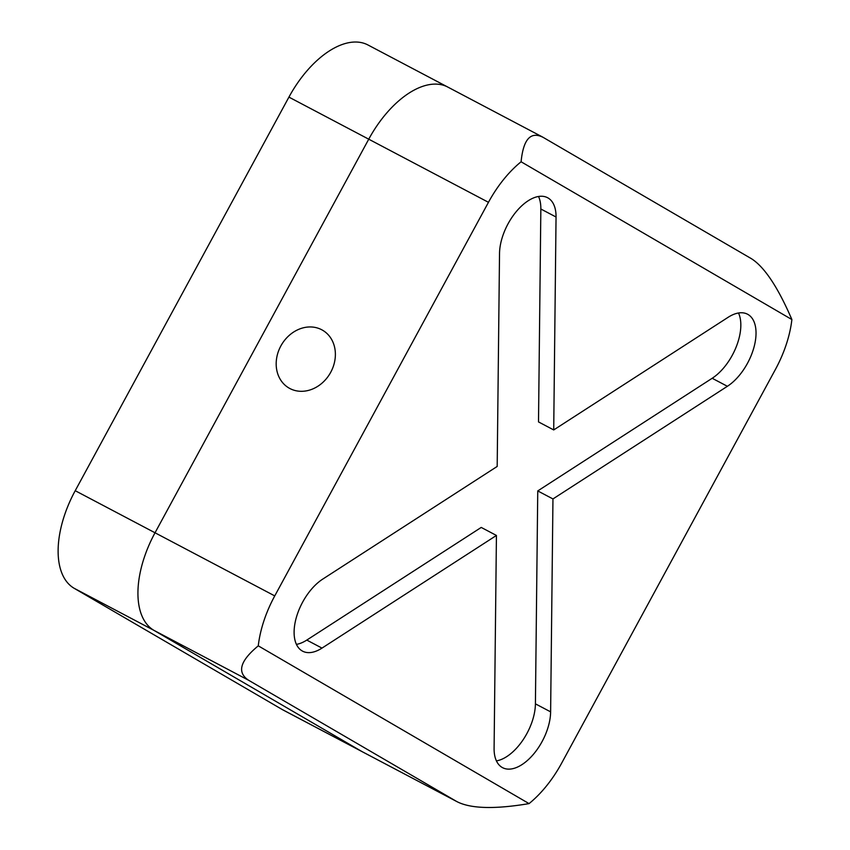 <?xml version="1.0" encoding="UTF-8"?>
<svg xmlns="http://www.w3.org/2000/svg" width="850" height="850" viewBox="0 0 850 850"><rect width="100%" height="100%" fill="white"/><g stroke="black" fill="none" stroke-linecap="round" stroke-linejoin="round"><path stroke-width="1.27" d="M330.724 372.279A33.426 28.188 -59.8 0 0 322.607 330.246A33.426 28.188 -59.8 0 0 280.84 345.982A33.426 28.188 -59.8 0 0 288.957 388.014A33.426 28.188 -59.8 0 0 330.724 372.279M508.066 223.784A42.458 22.812 117.8 0 0 499.524 253.523L497.186 466.448L322.756 579.094A42.458 22.812 117.8 0 0 302.653 602.108A42.458 22.812 117.8 0 0 302.568 651.153A42.458 22.812 117.8 0 0 321.991 648.104L496.432 535.447L494.094 748.372A42.458 22.812 117.8 0 0 502.562 767.667A42.458 22.812 117.8 0 0 533.12 754.662A42.458 22.812 117.8 0 0 550.619 711.854L552.957 498.939L727.388 386.293A42.458 22.812 117.8 0 0 753.865 347.682A42.458 22.812 117.8 0 0 747.575 314.234A42.458 22.812 117.8 0 0 728.153 317.284L553.711 429.941L556.049 217.016A42.458 22.812 117.8 0 0 547.591 197.721A42.458 22.812 117.8 0 0 508.066 223.784M296.427 644.374A42.458 22.812 117.8 0 0 306.786 640.082L321.991 648.104M274.752 595.903A84.915 45.613 117.8 0 0 258.273 645.841C239.902 661.013 236.725 672.509 248.742 680.34L456.801 801.561L362.015 751.591L153.956 630.371L74.141 588.285L282.2 709.506L362.015 751.591A84.915 45.613 117.8 0 0 362.929 752.091A84.915 45.613 -62.2 0 1 362.015 751.591L153.956 630.371A84.915 45.613 -62.2 0 1 155.029 532.78L274.752 595.903L488.463 202.311L368.741 139.188A84.915 45.613 -62.2 0 1 447.769 87.051A84.915 45.613 117.8 0 0 368.741 139.188L288.926 97.113A84.915 45.613 -62.2 0 1 367.965 44.976L542.566 137.031L751.517 258.751C764.564 267.113 778.016 287.385 791.881 319.547L521.092 161.776A84.915 45.613 117.8 0 0 488.463 202.311M258.273 645.841L529.051 803.611A84.915 45.613 117.8 0 0 561.691 763.077L775.391 369.484A84.915 45.613 117.8 0 0 791.881 319.547M74.141 588.285A84.915 45.613 -62.2 0 1 75.214 490.705L155.029 532.78L368.741 139.188L155.029 532.78A84.915 45.613 117.8 0 0 153.956 630.371L248.742 680.34M306.786 640.082L481.228 527.436L496.432 535.447M553.711 429.941L538.507 421.919L540.844 209.004A42.458 22.812 117.8 0 0 538.528 196.477M496.411 760.888A42.458 22.812 117.8 0 0 535.415 703.843L537.753 490.928L712.183 378.271A42.458 22.812 117.8 0 0 738.512 312.991M537.753 490.928L552.957 498.939M543.458 137.53C530.793 130.911 523.334 138.996 521.092 161.776M529.051 803.611C494.583 809.402 470.496 808.711 456.801 801.561L283.114 710.016A84.915 45.613 -62.2 0 1 282.2 709.506M75.214 490.705L288.926 97.113M448.683 87.561A84.915 45.613 117.8 0 0 447.769 87.051M540.844 209.004L556.049 217.016M712.183 378.271L727.388 386.293M535.415 703.843L550.619 711.854"/></g></svg>
